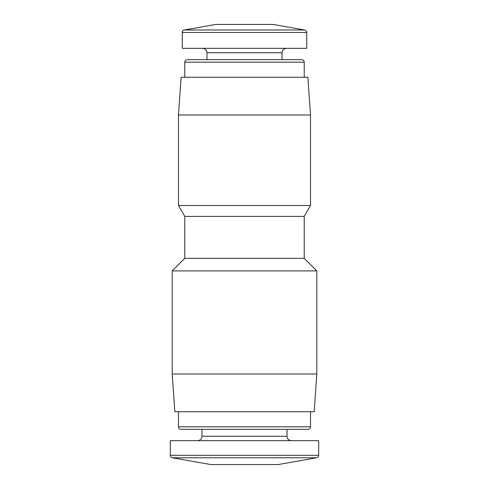 <?xml version="1.0" encoding="UTF-8"?>
<svg xmlns="http://www.w3.org/2000/svg" width="489" height="489" viewBox="0 0 489 489"><rect width="100%" height="100%" fill="white"/><g stroke="black" fill="none" stroke-linecap="round" stroke-linejoin="round"><path stroke-width="0.73" d="M172.391 457.783L316.609 457.783L278.217 464.55L210.783 464.55L172.391 457.783C171.101 457.453 170.404 456.628 170.313 455.302L170.313 440.656L318.687 440.656L318.687 455.302L170.313 455.302M178.485 411.738L178.485 426.83C178.632 428.352 179.475 429.195 180.997 429.342L308.003 429.342L201.981 429.342L201.981 436.255C201.719 438.933 200.252 440.4 197.58 440.656M172.195 374.018L174.836 411.738L314.164 411.738L316.805 374.018L316.805 270.906L172.195 270.906L172.195 374.018L316.805 374.018M172.195 270.906L184.775 258.333L304.225 258.333L316.805 270.906M184.775 258.333L184.775 216.407L304.225 216.407L310.515 205.521L310.515 114.982L178.485 114.982L178.485 205.521L310.515 205.521M184.775 216.407L178.485 205.521M178.485 114.982L181.126 77.262L307.874 77.262L310.515 114.982M184.775 77.262L184.775 62.17C184.921 60.648 185.759 59.805 187.287 59.658L301.713 59.658C303.253 59.823 304.091 60.66 304.225 62.17L184.775 62.17M206.969 59.658L206.969 52.745L282.031 52.745C282.263 50.092 283.73 48.625 286.432 48.344M202.568 48.344C205.246 48.6 206.713 50.067 206.969 52.745M182.256 32.47L182.256 48.344L306.744 48.344L306.744 32.47C306.646 31.143 305.955 30.318 304.665 29.994L184.335 29.994C183.045 30.318 182.354 31.143 182.256 32.47L306.744 32.47M184.335 29.994L215.771 24.45L273.229 24.45L304.665 29.994M201.981 436.255L287.019 436.255C287.281 438.933 288.748 440.4 291.42 440.656M178.485 426.83L310.515 426.83C310.368 428.352 309.525 429.195 308.003 429.342M316.609 457.783C317.899 457.453 318.596 456.628 318.687 455.302M287.019 436.255L287.019 429.342M310.515 426.83L310.515 411.738M304.225 258.333L304.225 216.407M304.225 77.262L304.225 62.17M282.031 59.658L282.031 52.745"/></g></svg>
